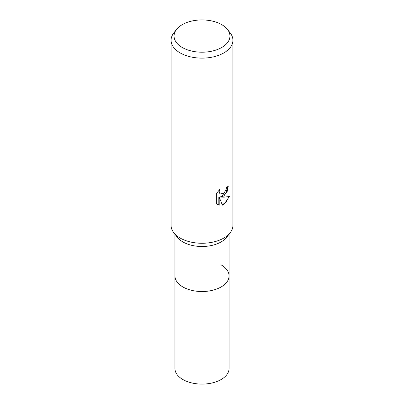<?xml version="1.0" encoding="UTF-8"?>
<svg xmlns="http://www.w3.org/2000/svg" width="404" height="404" viewBox="0 0 404 404"><rect width="100%" height="100%" fill="white"/><g stroke="black" fill="none" stroke-linecap="round" stroke-linejoin="round"><path stroke-width="0.61" d="M229.058 234.214L229.058 275.907A27.058 15.62 180 0 1 221.129 286.956A27.058 15.62 180 0 1 191.648 290.34A27.058 15.62 180 0 1 174.942 275.907L174.942 368.478A27.058 15.62 180 0 0 191.648 382.911A27.058 15.62 180 0 0 221.129 379.523A27.058 15.62 180 0 0 229.058 368.478L229.058 275.907A27.058 15.62 180 0 1 226.7 282.285A27.058 15.62 180 0 1 182.871 286.956A27.058 15.62 180 0 1 177.3 282.285A27.058 15.62 180 0 1 174.942 275.907L174.942 234.214M221.129 264.862A27.053 15.62 180 0 1 226.7 282.285A27.053 15.62 180 0 1 182.871 286.956A27.053 15.62 180 0 1 177.3 282.285L177.3 282.285M230.174 232.77L226.7 237.259A27.058 15.62 180 0 1 182.871 241.925A27.058 15.62 180 0 1 177.3 237.259L173.826 232.77M230.224 232.704A30.921 17.852 180 0 1 180.139 238.037M223.867 195.96L220.902 197.076L223.867 197.157L229.371 196.531L223.867 204.55L222.407 205.161L219.205 197.162L219.205 205.232L216.377 203.576L216.377 193.617L219.635 189.587L219.195 191.567L219.508 192.986L220.392 193.93L223.861 193.284L226.099 189.718L226.427 187.648A30.921 17.852 0 0 0 228.305 186.082L227.169 191.496L223.867 195.96M227.513 29.482L230.224 32.987A30.921 17.852 180 0 1 232.921 40.274A30.921 17.852 180 0 1 223.867 52.899A30.921 17.852 180 0 1 190.168 56.767A30.921 17.852 180 0 1 171.079 40.274A30.921 17.852 180 0 1 173.776 32.987L176.487 29.482A27.947 16.135 180 0 1 182.239 24.659A27.947 16.135 180 0 1 227.513 29.482A27.947 16.135 180 0 1 221.761 47.475A27.947 16.135 180 0 1 186.153 49.354A27.947 16.135 180 0 1 176.487 29.482M232.921 40.274L232.921 225.417A30.921 17.852 180 0 1 223.867 238.037A30.921 17.852 180 0 1 190.168 241.91A30.921 17.852 180 0 1 171.079 225.417L171.079 40.274M227.922 186.436L225.73 193.334L220.534 196.864L220.902 197.076M220.392 193.93L219.14 192.769L218.958 190.269M217.529 204.515L218.832 205.02L218.832 196.945L219.205 197.162M222.296 204.873L226.291 201.869L228.886 196.657M218.832 205.02L219.205 205.232"/></g></svg>
